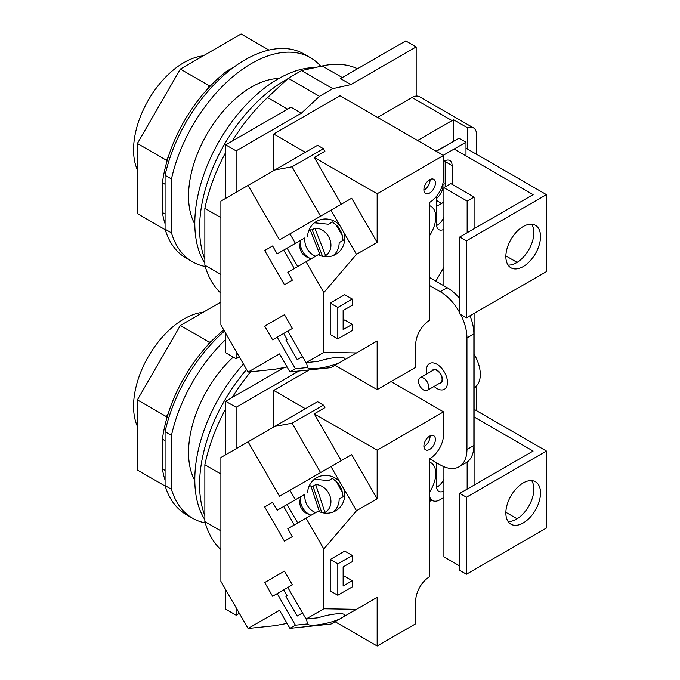 <?xml version="1.0" encoding="UTF-8"?>
<svg xmlns="http://www.w3.org/2000/svg" width="680" height="680" viewBox="0 0 680 680"><rect width="100%" height="100%" fill="white"/><g stroke="black" fill="none" stroke-linecap="round" stroke-linejoin="round"><path stroke-width="1.02" d="M323.833 292.578L356.473 254.328L377.162 242.386L377.162 193.757L443.513 155.456L443.513 178.364A19.61 11.322 -60 0 1 429.641 202.385L429.641 320.314A19.686 11.364 120 0 0 415.726 344.428L415.726 367.336L377.162 389.598L377.162 340.977L356.473 352.92L323.833 352.368L306.043 362.635L287.81 331.075L292.375 328.44L284.461 314.721L264.699 326.128L272.612 339.847L277.176 337.212L295.4 368.781L289.935 371.934L279.523 353.906L248.081 372.062L220.889 324.964L220.889 201.119L248.081 185.419L279.523 239.878L289.935 233.869L295.4 243.338L277.176 253.861L272.612 245.956L264.699 250.529L284.461 284.758L292.375 280.185L287.81 272.28L306.043 261.757L323.833 292.578L323.833 352.368M429.641 193.018A8.143 4.7 120 0 0 435.404 183.047A8.143 4.7 120 0 0 433.712 179.316A8.143 4.7 120 0 0 429.641 179.715A8.143 4.7 120 0 0 423.887 189.694A8.143 4.7 120 0 0 425.57 193.426A8.143 4.7 120 0 0 429.641 193.018M343.137 320.866L344.734 319.949L352.308 324.317L352.308 330.48L337.807 338.852L337.807 307.445L352.308 299.072L352.308 305.226L343.137 310.522L343.137 329.613L352.308 324.317M337.807 338.852L330.233 334.483L330.233 303.076L344.734 294.695L352.308 299.072M356.473 254.328L343.638 232.101A19.082 18.411 60 0 1 340.315 250.537A19.082 18.411 60 0 1 335.673 254.405A19.082 18.411 60 0 1 318.206 254.736L306.043 261.757M285.906 248.829L287.079 248.149L297.712 266.569M342.703 236.351L335.741 224.29M300.288 243.075A10.412 8.5 60 0 0 308.712 257.669M287.079 248.149L283.688 250.104L294.321 268.524M304.657 238L295.4 243.338M333.353 255.535L335.572 253.275C338.002 250.027 339.192 246.483 339.142 242.65L343.094 240.371L341.802 233.155L338.062 226.669L332.46 221.952L328.508 224.23L314.457 222.802M377.162 242.386L351.671 198.228L330.973 210.179L339.889 225.615A19.082 18.411 60 0 0 316.591 221.357A19.082 18.411 60 0 0 311.942 225.225A19.082 18.411 60 0 0 307.572 236.317M330.973 210.179L289.935 233.869M356.473 352.92L343.638 360.332A19.082 3.765 166.6 0 0 344.692 358.615A19.082 3.765 166.6 0 0 340.315 357.298A19.082 3.765 166.6 0 0 318.206 361.361L306.043 362.635M306.399 362.601L307.572 367.506A19.082 3.765 166.6 0 0 311.942 368.798A19.082 3.765 166.6 0 0 339.889 362.491L330.973 367.642L289.935 371.934M302.524 356.55L297.219 359.609L285.906 340.008L287.079 339.337L283.688 333.455L277.176 337.212M307.572 367.506L295.4 368.781M287.81 331.075L283.688 333.455M287.079 339.337L285.906 340.008M284.461 314.721L264.699 326.128M339.889 362.491L343.638 360.332M351.671 355.691L377.162 340.977M335.053 365.287L377.162 389.598M287.079 366.996L274.797 369.265L248.081 372.062M273.7 170.629L273.7 134.028L340.043 95.718L443.513 155.456M430.058 179.494A8.143 4.7 -60 0 1 430.066 179.962A8.143 4.7 -60 0 1 424.311 189.941A8.143 4.7 -60 0 1 423.895 190.162M273.7 134.028L305.397 152.328M323.416 148.699L317.551 145.307L274.797 170L292.06 166.804L323.416 148.699L324.904 151.274L314.236 157.429L377.162 193.757M341.258 204.238L314.236 157.429M292.06 166.804L320.569 216.189M274.797 170L248.081 185.419M343.638 232.101L339.889 225.615M272.612 245.956L264.699 250.529M330.233 303.076L337.807 307.445M323.833 548.981L356.473 510.731L377.162 498.788L377.162 450.16L443.513 411.859L443.513 434.767A19.61 11.322 -60 0 1 429.641 458.787L429.641 576.716A19.686 11.364 120 0 0 415.726 600.831L415.726 623.738L377.162 646L377.162 597.371L356.473 609.322L323.833 608.77L306.043 619.038L287.81 587.469L292.375 584.842L284.461 571.123L264.699 582.531L272.612 596.25L277.176 593.615L295.4 625.183L289.935 628.337L279.523 610.308L248.081 628.465L220.889 581.366L220.889 457.521L248.081 441.821L279.523 496.281L289.935 490.271L295.4 499.74L277.176 510.263L272.612 502.358L264.699 506.931L284.461 541.161L292.375 536.588L287.81 528.683L306.043 518.16L323.833 548.981L323.833 608.77M429.641 449.421A8.143 4.7 120 0 0 435.404 439.45A8.143 4.7 120 0 0 433.712 435.719A8.143 4.7 120 0 0 429.641 436.118A8.143 4.7 120 0 0 423.887 446.097A8.143 4.7 120 0 0 425.57 449.829A8.143 4.7 120 0 0 429.641 449.421M343.137 577.269L344.734 576.351L352.308 580.72L352.308 586.883L337.807 595.255L337.807 563.847L352.308 555.466L352.308 561.629L343.137 566.924L343.137 586.015L352.308 580.72M337.807 595.255L330.233 590.877L330.233 559.47L344.734 551.097L352.308 555.466M356.473 510.731L343.638 488.504A19.082 18.411 60 0 1 340.315 506.94A19.082 18.411 60 0 1 335.673 510.808A19.082 18.411 60 0 1 318.206 511.139L306.043 518.16M285.906 505.223L287.079 504.552L297.712 522.971M342.703 492.754L335.741 480.692M300.288 499.477A10.412 8.5 60 0 0 308.712 514.063M287.079 504.552L283.688 506.506L294.321 524.926M304.657 494.402L295.4 499.74M333.353 511.929L335.572 509.677C338.002 506.43 339.192 502.885 339.142 499.052L343.094 496.774L341.802 489.558L338.062 483.072L332.46 478.346L328.508 480.633L314.457 479.204M377.162 498.788L351.671 454.631L330.973 466.573L339.889 482.018A19.082 18.411 60 0 0 316.591 477.76A19.082 18.411 60 0 0 311.942 481.627A19.082 18.411 60 0 0 307.572 492.719M330.973 466.573L289.935 490.271M356.473 609.322L343.638 616.735A19.082 3.765 166.6 0 0 344.692 615.009A19.082 3.765 166.6 0 0 340.315 613.7A19.082 3.765 166.6 0 0 318.206 617.763L306.043 619.038M306.399 619.004L307.572 623.909A19.082 3.765 166.6 0 0 311.942 625.2A19.082 3.765 166.6 0 0 339.889 618.894L330.973 624.044L289.935 628.337M302.524 612.952L297.219 616.012L285.906 596.411L287.079 595.74L283.688 589.858L277.176 593.615M307.572 623.909L295.4 625.183M287.81 587.477L283.688 589.858M287.079 595.74L285.906 596.411M284.461 571.123L264.699 582.531M339.889 618.894L343.638 616.735M351.671 612.093L377.162 597.371M335.053 621.69L377.162 646M287.079 623.399L274.797 625.668L248.081 628.465M391.059 381.574L443.513 411.859M430.058 435.897A8.143 4.7 -60 0 1 430.066 436.364A8.143 4.7 -60 0 1 424.311 446.344A8.143 4.7 -60 0 1 423.895 446.565M273.7 427.031L273.7 390.422L305.397 408.731M273.7 390.422L309.213 369.92M323.416 405.101L317.551 401.71L274.797 426.394L292.06 423.207L323.416 405.101L324.904 407.668L314.236 413.831L377.162 450.16M341.258 460.64L314.236 413.831M292.06 423.207L320.569 472.583M274.797 426.394L248.081 441.821M343.638 488.504L339.889 482.018M272.612 502.358L264.699 506.931M330.233 559.47L337.807 563.847M325.601 255.603L314.891 228.225A15.088 12.316 -120 0 1 325.414 232.483A15.088 12.316 -120 0 1 325.601 255.603L323.901 256.581M314.891 228.225L312.179 229.798L322.558 256.326M315.63 256.224A15.088 12.316 -120 0 1 310.335 252.807A15.088 12.316 -120 0 1 304.988 237.804M300.466 240.414A15.088 12.316 60 0 0 300.407 240.839A15.088 12.316 60 0 0 305.804 255.425A15.088 12.316 60 0 0 310.709 258.68A15.088 12.316 60 0 0 311.1 258.842M310.709 258.68L307.003 257.133A10.412 8.5 -120 0 1 303.62 254.881A10.412 8.5 -120 0 1 299.897 244.825L300.407 240.839M308.712 230.75A15.088 12.316 -120 0 1 310.148 229.696L320.305 255.654M308.822 230.46L310.148 229.696M310.293 230.078A15.088 12.316 -120 0 1 312.179 229.798M324.912 512.388L315.716 484.611A15.088 12.316 -120 0 1 326.085 489.566A15.088 12.316 -120 0 1 325.414 512.116A15.088 12.316 -120 0 1 324.912 512.388L325.414 512.116M315.716 484.611L312.995 486.175L321.725 512.516M315.63 512.626A15.088 12.316 -120 0 1 309.663 508.529A15.088 12.316 -120 0 1 304.988 494.207M300.466 496.817A15.088 12.316 60 0 0 300.407 497.241A15.088 12.316 60 0 0 305.142 511.147A15.088 12.316 60 0 0 310.709 515.083A15.088 12.316 60 0 0 311.1 515.236M310.709 515.083L307.003 513.536A10.412 8.5 -120 0 1 303.161 510.816A10.412 8.5 -120 0 1 299.897 501.228L300.407 497.241M308.712 487.152A15.088 12.316 -120 0 1 310.335 485.988A15.088 12.316 -120 0 1 310.837 485.715L319.447 511.717M311.041 486.327A15.088 12.316 -120 0 1 312.995 486.175M268.94 50.073L241.094 34L180.344 69.071L137.385 143.48L137.385 213.631L165.231 229.704M234.549 66.666L226.848 71.111A110.874 64.013 120 0 0 212.007 84.303L209.363 85.825L180.344 69.071M226.848 71.111L227.962 71.757M165.07 175.295L171.47 178.984A117.853 68.042 -60 0 1 310.394 57.681L303.994 53.983A117.853 68.042 120 0 0 165.07 175.295L165.07 229.177A117.853 68.042 120 0 0 186.142 258.111L192.542 261.808A117.853 68.042 -60 0 1 171.47 232.875L165.07 229.177M310.394 57.681A117.853 68.042 -60 0 1 320.781 66.3M205.215 266.492A117.853 68.042 -60 0 1 192.542 261.808M171.47 178.984L171.47 232.875M278.851 78.506A89.003 51.383 120 0 0 188.538 196.078A89.003 51.383 120 0 0 194.803 224.077M315.163 67.558A117.853 68.042 120 0 0 194.803 223.252A117.853 68.042 120 0 0 204.858 263.271M287.232 79.212A120.53 69.59 120 0 0 199.58 228.191A120.53 69.59 120 0 0 204.858 259.25M357.527 68.748A131.996 76.211 120 0 0 322.226 65.977L301.554 70.601L332.8 88.647L350.905 84.6L340.493 78.582L405.748 40.91L416.168 46.92L350.905 84.6M232.246 141.075A131.996 76.211 120 0 1 267.546 97.546L288.218 78.302L301.554 70.601M225.692 152.422A131.996 76.211 120 0 0 204.858 208.352L204.858 265.217A131.996 76.211 120 0 0 220.889 293.216M416.168 96.076L416.168 46.92M239.343 356.915L236.113 358.785L225.692 352.767L225.692 333.285M204.858 265.217L220.889 274.474M220.889 217.608L204.858 208.352M225.692 144.857L290.947 107.185L301.368 113.203L236.113 150.875L225.692 144.857L225.692 198.347M236.113 150.875L236.113 192.329M236.113 351.322L236.113 358.785M288.218 78.302L319.473 96.339L332.8 88.647M301.368 113.203L319.473 96.339M165.07 184.271L162.401 182.733L162.401 212.5L165.07 214.038M162.401 212.5A110.874 64.013 120 0 0 165.07 223.686M137.385 143.48L166.405 160.233L166.405 163.293A110.874 64.013 120 0 0 162.401 182.733M212.007 84.303A110.874 64.013 120 0 0 207.485 89.072A110.874 64.013 120 0 0 168.274 156.987A110.874 64.013 120 0 0 166.405 163.293M166.405 160.233L168.274 156.987M207.485 89.072L209.363 85.825M137.385 169.889A71.264 41.148 -60 0 1 133.56 149.855A71.264 41.148 -60 0 1 203.218 55.87M220.889 302.065L180.344 325.474L137.385 399.882L137.385 470.033L165.231 486.106M223.771 329.953A110.874 64.013 120 0 0 212.007 340.697L209.363 342.227L180.344 325.474M224.451 331.126A117.853 68.042 120 0 0 165.07 431.698L165.07 485.579A117.853 68.042 120 0 0 186.142 514.513L192.542 518.211A117.853 68.042 -60 0 1 171.47 489.277L165.07 485.579M225.692 339.524A117.853 68.042 -60 0 0 171.47 435.387L165.07 431.698M205.215 522.894A117.853 68.042 -60 0 1 192.542 518.211M171.47 435.387L171.47 489.277M233.231 357.119A89.003 51.383 120 0 0 188.538 452.481A89.003 51.383 120 0 0 194.803 480.479M243.465 364.063A117.853 68.042 120 0 0 194.803 479.655A117.853 68.042 120 0 0 204.858 519.664M246.594 369.486A120.53 69.59 120 0 0 199.58 484.594A120.53 69.59 120 0 0 204.858 515.644M250.699 371.79A131.996 76.211 120 0 0 232.246 397.477M225.692 408.825A131.996 76.211 120 0 0 204.858 464.754L204.858 521.619A131.996 76.211 120 0 0 220.889 549.619M239.343 613.317L236.113 615.188L225.692 609.169L225.692 589.679M204.858 521.619L220.889 530.876M220.889 474.011L204.858 464.754M298.953 370.991L236.113 407.277L225.692 401.26L225.692 454.741M236.113 407.277L236.113 448.732M236.113 607.725L236.113 615.188M284.087 367.548L225.692 401.26M165.07 440.674L162.401 439.135L162.401 468.902L165.07 470.441M162.401 468.902A110.874 64.013 120 0 0 165.07 480.08M137.385 399.882L166.405 416.636L166.405 419.696A110.874 64.013 120 0 0 162.401 439.135M212.007 340.697A110.874 64.013 120 0 0 207.485 345.474A110.874 64.013 120 0 0 168.274 413.389A110.874 64.013 120 0 0 166.405 419.696M166.405 416.636L168.274 413.389M207.485 345.474L209.363 342.227M137.385 426.292A71.264 41.148 -60 0 1 133.56 406.257A71.264 41.148 -60 0 1 203.218 312.273M465.987 148.189L546.439 194.642L546.439 271.626L466.446 317.815L459.773 313.964L459.773 236.98L533.111 194.642L454.121 149.039M517.097 262.378L505.869 255.893M466.446 317.815L466.446 240.83L459.773 236.98M508.062 265.064A24.514 14.152 120 0 0 533.111 238.944A24.514 14.152 120 0 0 533.86 232.704A24.514 14.152 120 0 0 533.111 227.324A24.514 14.152 120 0 0 531.649 224.204M540.524 236.555A24.514 14.152 120 0 0 535.449 225.326A24.514 14.152 120 0 0 516.553 231.897A24.514 14.152 120 0 0 505.861 256.564A24.514 14.152 120 0 0 510.935 267.793A24.514 14.152 120 0 0 529.822 261.222A24.514 14.152 120 0 0 540.524 236.555M533.111 238.944L533.111 227.324M443.904 201.739A11.313 6.528 -60 0 1 441.643 203.422L436.543 206.363M442.646 184.441A11.313 6.528 -60 0 1 445.188 183.855M436.118 151.19L453.858 141.194M436.543 198.492A11.313 6.528 120 0 0 442.884 184.339M546.439 194.642L466.446 240.83M429.641 205.725A23.57 13.609 -60 0 1 430.89 206.304A23.57 13.609 -60 0 1 435.769 217.099A23.57 13.609 -60 0 1 429.641 235.543M474.087 354.152A28.288 16.329 60 0 1 480.301 374.476A28.288 16.329 60 0 1 474.444 387.421L474.087 387.625M434.103 386.418A14.858 8.576 -120 0 0 444.397 389.266A14.858 8.576 -120 0 0 447.474 382.466A14.858 8.576 -120 0 0 440.988 367.514A14.858 8.576 -120 0 0 429.539 363.528A14.858 8.576 -120 0 0 426.462 370.337A14.858 8.576 -120 0 0 426.861 373.873M427.261 390.371L440.589 382.67A7.242 4.182 -120 0 0 442.094 379.355A7.242 4.182 -120 0 0 438.931 372.07A7.242 4.182 -120 0 0 433.347 370.124L420.019 377.825A7.242 4.182 -120 0 0 418.514 381.14A7.242 4.182 -120 0 0 421.676 388.425A7.242 4.182 -120 0 0 427.261 390.371A7.242 4.182 -120 0 0 428.757 387.056A7.242 4.182 -120 0 0 425.595 379.763A7.242 4.182 -120 0 0 420.019 377.825M443.904 285.804L443.904 187.646L450.84 183.643L474.087 197.064L474.087 228.718M474.087 313.395L474.087 485.12M459.773 566.006L443.904 556.843L443.904 466.701M443.904 187.646L467.16 201.067L467.16 232.722M467.16 462.052L467.16 489.124M474.087 197.064L467.16 201.067M443.258 155.312L465.987 142.196L459.051 138.193L436.331 151.308M429.293 183.761L429.293 179.936M465.987 142.196L465.987 155.89M443.904 267.214L435.846 281.154M429.641 496.536A15.088 8.713 120 0 0 432.412 500.497A15.088 8.713 120 0 0 439.96 499.758L443.904 497.471M436.543 462.765L436.543 486.327A11.016 6.358 -60 0 0 438.821 491.368A11.016 6.358 -60 0 0 443.904 491.054M443.904 229.322A11.016 6.358 -60 0 1 438.821 229.636A11.016 6.358 -60 0 1 436.543 224.596L436.543 196.273M452.115 184.382L452.115 165.597L445.188 161.594A11.016 6.358 120 0 0 445.145 160.684M443.513 161.627A11.016 6.358 -60 0 1 449.837 160.556A11.016 6.358 -60 0 1 452.115 165.597M436.585 487.237A11.016 6.358 120 0 0 443.904 479.009M436.585 225.505A11.016 6.358 120 0 0 443.904 217.277M445.188 186.906L445.188 161.594M429.641 285.583L440.274 291.72L447.21 287.716L429.641 277.576M470.024 315.741A37.714 21.777 60 0 1 473.875 333.905L473.875 445.493A37.714 21.777 60 0 1 466.063 462.757L459.136 466.76A37.714 21.777 60 0 1 440.274 464.899L429.666 458.771M447.21 287.716A37.714 21.777 60 0 1 459.773 298.605M440.274 291.72A37.714 21.777 60 0 1 459.773 312.766M460.692 314.491A37.714 21.777 60 0 1 466.947 337.909L466.947 449.497A37.714 21.777 60 0 1 459.136 466.76M432.046 370.88A7.693 4.446 60 0 1 433.126 369.733A7.693 4.446 60 0 1 439.05 371.798A7.693 4.446 60 0 1 442.408 379.542A7.693 4.446 60 0 1 440.818 383.061A7.693 4.446 60 0 1 439.288 383.418M429.641 462.128A23.57 13.609 -60 0 1 430.89 462.706A23.57 13.609 -60 0 1 435.744 472.353A23.57 13.609 -60 0 1 429.641 491.946M474.087 409.275L546.439 451.044L546.439 528.029L466.446 574.217L459.773 570.367L459.773 493.383L533.111 451.044L474.087 416.967M517.097 518.781L505.869 512.295M466.446 574.217L466.446 497.233L459.773 493.383M508.062 521.466A24.514 14.152 120 0 0 533.111 495.346A24.514 14.152 120 0 0 533.86 489.107A24.514 14.152 120 0 0 533.111 483.726A24.514 14.152 120 0 0 531.649 480.607M540.524 492.958A24.514 14.152 120 0 0 535.449 481.729A24.514 14.152 120 0 0 516.553 488.3A24.514 14.152 120 0 0 505.861 512.966A24.514 14.152 120 0 0 510.935 524.187A24.514 14.152 120 0 0 529.822 517.625A24.514 14.152 120 0 0 540.524 492.958M533.111 495.346L533.111 483.726M546.439 451.044L466.446 497.233M377.587 117.394L412.046 97.503A15.088 8.713 -60 0 1 419.585 96.755L473.45 127.857A15.088 8.713 -60 0 1 476.578 134.759L476.578 154.309M417.588 140.488L452.047 120.598A15.088 8.713 -60 0 1 453.645 119.807L453.645 141.066M467.508 149.073L467.508 127.814L453.645 119.807M467.508 127.814A15.088 8.713 -60 0 1 473.45 127.857M431.808 500.148L429.641 501.398M475.626 386.623A15.088 8.713 -60 0 1 476.578 391.161L476.578 410.712M342.269 77.554L322.226 65.977M267.546 97.546L287.589 109.123M436.543 200.472L441.643 203.422M466.947 337.909L473.875 333.905M466.947 449.497L473.875 445.493M412.046 97.503L452.047 120.598M308.822 486.854L310.335 485.988M430.89 206.304L429.641 205.581M429.641 498.899L432.412 500.497M430.89 462.706L429.641 461.983"/></g></svg>
